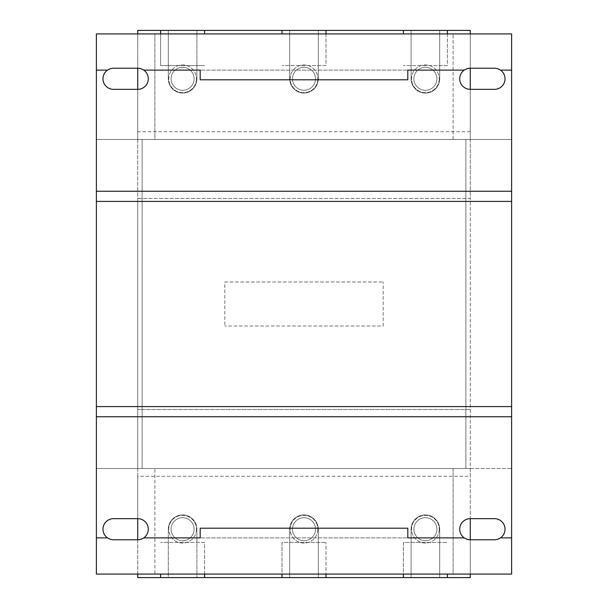 <?xml version="1.0" encoding="UTF-8"?>
<svg xmlns="http://www.w3.org/2000/svg" width="608" height="608" viewBox="0 0 608 608"><rect width="100%" height="100%" fill="white"/><g stroke="black" fill="none" stroke-linecap="round" stroke-linejoin="round"><path stroke-width="0.46" stroke-dasharray="3.04 2.28" d="M200.192 537.882L200.192 528.2L407.808 528.2L407.808 537.882L200.192 537.882L407.808 537.882M102.98 529.211A10.556 10.556 0 0 0 113.536 539.775L137.727 539.775A10.556 10.556 0 0 0 148.284 529.211A10.556 10.556 0 0 0 137.727 518.654L113.536 518.654A10.556 10.556 0 0 0 102.98 529.211M459.716 529.211A10.556 10.556 0 0 0 470.273 539.775L494.464 539.775A10.556 10.556 0 0 0 505.02 529.211A10.556 10.556 0 0 0 494.464 518.654L470.273 518.654A10.556 10.556 0 0 0 459.716 529.211M500.49 537.882L511.617 537.882M96.383 537.882L107.51 537.882M96.383 574.081L511.617 574.081L511.617 468.51L96.383 468.51L96.383 574.081M160.603 33.919L453.12 33.919L154.88 33.919L154.88 139.49L465.872 139.49L465.872 468.51L511.617 468.51L154.88 468.51L154.88 574.081L453.12 574.081L453.12 468.51L96.383 468.51L511.617 468.51L511.617 139.49L96.383 139.49L511.617 139.49L511.617 33.919L96.383 33.919L96.383 139.49L154.88 139.49L154.88 33.919L160.603 33.919L160.603 65.588L204.592 65.588L160.603 65.588L160.603 30.4M470.273 89.346L494.464 89.346A10.556 10.556 0 0 0 505.02 78.789A10.556 10.556 0 0 0 494.464 68.225L470.273 68.225A10.556 10.556 0 0 0 459.716 78.789A10.556 10.556 0 0 0 470.273 89.346L470.273 139.49L465.872 139.49L465.872 468.51L96.383 468.51L96.383 139.49L142.128 139.49L137.727 139.49L137.727 89.346A10.556 10.556 0 0 0 148.284 78.789A10.556 10.556 0 0 0 137.727 68.225L113.536 68.225A10.556 10.556 0 0 0 102.98 78.789A10.556 10.556 0 0 0 113.536 89.346L137.727 89.346M407.808 70.118L407.808 79.8L200.192 79.8L200.192 70.118L407.808 70.118L200.192 70.118M107.51 70.118L96.383 70.118M511.617 70.118L500.49 70.118M194.104 78.789A11.514 11.514 0 0 1 182.598 90.296A11.514 11.514 0 0 1 171.084 78.789A11.514 11.514 0 0 1 182.598 67.275A11.514 11.514 0 0 1 194.104 78.789A11.514 11.514 0 0 0 182.598 67.275A11.514 11.514 0 0 0 171.084 78.789A11.514 11.514 0 0 0 182.598 90.296A11.514 11.514 0 0 0 194.104 78.789M315.514 78.789A11.514 11.514 0 0 1 304 90.296A11.514 11.514 0 0 1 292.486 78.789A11.514 11.514 0 0 1 304 67.275A11.514 11.514 0 0 1 315.514 78.789A11.514 11.514 0 0 0 304 67.275A11.514 11.514 0 0 0 292.486 78.789A11.514 11.514 0 0 0 304 90.296A11.514 11.514 0 0 0 315.514 78.789M436.916 78.789A11.514 11.514 0 0 1 425.402 90.296A11.514 11.514 0 0 1 413.896 78.789A11.514 11.514 0 0 1 425.402 67.275A11.514 11.514 0 0 1 436.916 78.789A11.514 11.514 0 0 0 425.402 67.275A11.514 11.514 0 0 0 413.896 78.789A11.514 11.514 0 0 0 425.402 90.296A11.514 11.514 0 0 0 436.916 78.789M196.452 78.789A13.855 13.855 0 0 1 182.598 92.636A13.855 13.855 0 0 1 168.743 78.789A13.855 13.855 0 0 1 182.598 64.934A13.855 13.855 0 0 1 196.452 78.789A13.855 13.855 0 0 0 182.598 64.934A13.855 13.855 0 0 0 168.743 78.789A13.855 13.855 0 0 0 182.598 92.636A13.855 13.855 0 0 0 196.452 78.789M317.855 78.789A13.855 13.855 0 0 1 304 92.636A13.855 13.855 0 0 1 290.145 78.789A13.855 13.855 0 0 1 304 64.934A13.855 13.855 0 0 1 317.855 78.789A13.855 13.855 0 0 0 304 64.934A13.855 13.855 0 0 0 290.145 78.789A13.855 13.855 0 0 0 304 92.636A13.855 13.855 0 0 0 317.855 78.789M439.257 78.789A13.855 13.855 0 0 1 425.402 92.636A13.855 13.855 0 0 1 411.548 78.789A13.855 13.855 0 0 1 425.402 64.934A13.855 13.855 0 0 1 439.257 78.789A13.855 13.855 0 0 0 425.402 64.934A13.855 13.855 0 0 0 411.548 78.789A13.855 13.855 0 0 0 425.402 92.636A13.855 13.855 0 0 0 439.257 78.789M325.994 33.919L325.994 65.588L282.006 65.588L325.994 65.588L325.994 30.4M447.397 33.919L447.397 65.588L403.408 65.588L447.397 65.588L447.397 30.4M289.704 78.789A14.296 14.296 0 0 0 304 93.085A14.296 14.296 0 0 0 318.296 78.789A14.296 14.296 0 0 1 304 93.085A14.296 14.296 0 0 1 289.704 78.789L289.704 30.4L289.704 78.789M168.302 78.789A14.296 14.296 0 0 0 182.598 93.085A14.296 14.296 0 0 0 196.893 78.789A14.296 14.296 0 0 1 182.598 93.085A14.296 14.296 0 0 1 168.302 78.789L168.302 30.4L168.302 78.789M411.107 78.789A14.296 14.296 0 0 0 425.402 93.085A14.296 14.296 0 0 0 439.698 78.789A14.296 14.296 0 0 1 425.402 93.085A14.296 14.296 0 0 1 411.107 78.789L411.107 30.4L411.107 78.789M403.408 30.4L403.408 33.919M282.006 30.4L282.006 33.919M196.893 30.4L137.727 30.4L137.727 139.49L470.273 139.49L470.273 30.4L196.893 30.4L196.893 78.789L196.893 30.4M318.296 78.789L318.296 30.4L318.296 78.789M439.698 78.789L439.698 30.4L439.698 78.789M204.592 30.4L204.592 33.919M470.273 131.716L137.727 131.716M315.514 529.211A11.514 11.514 0 0 1 304 540.725A11.514 11.514 0 0 1 292.486 529.211A11.514 11.514 0 0 1 304 517.704A11.514 11.514 0 0 1 315.514 529.211A11.514 11.514 0 0 0 304 517.704A11.514 11.514 0 0 0 292.486 529.211A11.514 11.514 0 0 0 304 540.725A11.514 11.514 0 0 0 315.514 529.211M453.12 139.49L142.128 139.49L511.617 139.49L453.12 139.49L453.12 33.919L453.12 139.49M470.273 33.919L470.273 68.225M403.408 577.6L403.408 542.412L447.397 542.412L403.408 542.412L403.408 574.081L453.12 574.081L453.12 468.51L470.273 468.51L470.273 139.49L137.727 139.49L137.727 198.428L470.273 198.428L470.273 139.49L137.727 139.49L137.727 468.51L142.128 468.51L142.128 139.49L142.128 468.51L154.88 468.51L154.88 574.081L204.592 574.081L204.592 542.412L160.603 542.412L204.592 542.412L204.592 577.6M137.727 68.225L137.727 33.919M436.916 529.211A11.514 11.514 0 0 1 425.402 540.725A11.514 11.514 0 0 1 413.896 529.211A11.514 11.514 0 0 1 425.402 517.704A11.514 11.514 0 0 1 436.916 529.211A11.514 11.514 0 0 0 425.402 517.704A11.514 11.514 0 0 0 413.896 529.211A11.514 11.514 0 0 0 425.402 540.725A11.514 11.514 0 0 0 436.916 529.211M317.855 529.211A13.855 13.855 0 0 1 304 543.066A13.855 13.855 0 0 1 290.145 529.211A13.855 13.855 0 0 1 304 515.364A13.855 13.855 0 0 1 317.855 529.211A13.855 13.855 0 0 0 304 515.364A13.855 13.855 0 0 0 290.145 529.211A13.855 13.855 0 0 0 304 543.066A13.855 13.855 0 0 0 317.855 529.211M96.383 468.51L96.383 139.49L96.383 468.51M511.617 468.51L511.617 139.49L511.617 468.51M439.257 529.211A13.855 13.855 0 0 1 425.402 543.066A13.855 13.855 0 0 1 411.548 529.211A13.855 13.855 0 0 1 425.402 515.364A13.855 13.855 0 0 1 439.257 529.211A13.855 13.855 0 0 0 425.402 515.364A13.855 13.855 0 0 0 411.548 529.211A13.855 13.855 0 0 0 425.402 543.066A13.855 13.855 0 0 0 439.257 529.211M160.603 574.081L160.603 577.6M282.006 577.6L282.006 542.412L325.994 542.412L282.006 542.412L282.006 574.081L325.994 574.081L325.994 542.412L325.994 577.6M447.397 574.081L447.397 577.6M282.006 574.081L204.592 574.081M403.408 574.081L325.994 574.081M137.727 518.654L137.727 468.51L470.273 468.51L470.273 518.654M137.727 468.51L137.727 476.284L470.273 476.284L470.273 468.51L137.727 468.51L470.273 468.51L470.273 198.428L137.727 198.428L137.727 409.572L470.273 409.572L137.727 409.572L137.727 468.51M318.296 529.211A14.296 14.296 0 0 0 304 514.915A14.296 14.296 0 0 0 289.704 529.211A14.296 14.296 0 0 1 304 514.915A14.296 14.296 0 0 1 318.296 529.211L318.296 577.6L318.296 529.211M439.698 529.211A14.296 14.296 0 0 0 425.402 514.915A14.296 14.296 0 0 0 411.107 529.211A14.296 14.296 0 0 1 425.402 514.915A14.296 14.296 0 0 1 439.698 529.211L439.698 577.6L439.698 529.211M194.104 529.211A11.514 11.514 0 0 1 182.598 540.725A11.514 11.514 0 0 1 171.084 529.211A11.514 11.514 0 0 1 182.598 517.704A11.514 11.514 0 0 1 194.104 529.211A11.514 11.514 0 0 0 182.598 517.704A11.514 11.514 0 0 0 171.084 529.211A11.514 11.514 0 0 0 182.598 540.725A11.514 11.514 0 0 0 194.104 529.211M137.727 476.284L137.727 577.6L168.302 577.6L168.302 529.211A14.296 14.296 0 0 1 182.598 514.915A14.296 14.296 0 0 1 196.893 529.211L196.893 577.6L196.893 529.211A14.296 14.296 0 0 0 182.598 514.915A14.296 14.296 0 0 0 168.302 529.211L168.302 577.6L289.704 577.6L289.704 529.211L289.704 577.6L470.273 577.6L470.273 476.284M137.727 574.081L137.727 539.775M470.273 539.775L470.273 574.081M411.107 577.6L411.107 529.211L411.107 577.6M196.452 529.211A13.855 13.855 0 0 1 182.598 543.066A13.855 13.855 0 0 1 168.743 529.211A13.855 13.855 0 0 1 182.598 515.364A13.855 13.855 0 0 1 196.452 529.211A13.855 13.855 0 0 0 182.598 515.364A13.855 13.855 0 0 0 168.743 529.211A13.855 13.855 0 0 0 182.598 543.066A13.855 13.855 0 0 0 196.452 529.211M224.823 282.006L383.177 282.006L224.823 282.006L224.823 325.994L224.823 282.006M383.177 325.994L383.177 282.006L383.177 325.994L224.823 325.994L383.177 325.994"/><path stroke-width="0.91" d="M200.192 537.882L143.762 537.882L200.192 537.882L200.192 528.2L407.808 528.2L407.808 537.882L464.238 537.882L407.808 537.882M113.536 539.775A10.556 10.556 0 0 1 102.98 529.211A10.556 10.556 0 0 1 113.536 518.654L137.727 518.654A10.556 10.556 0 0 1 143.762 537.882A10.556 10.556 0 0 1 137.727 539.775L113.536 539.775M470.273 539.775A10.556 10.556 0 0 1 459.716 529.211A10.556 10.556 0 0 1 470.273 518.654L494.464 518.654A10.556 10.556 0 0 1 500.49 537.882A10.556 10.556 0 0 1 494.464 539.775L470.273 539.775L470.273 518.654M511.617 416.738L96.383 416.738L96.383 406.577L511.617 406.577L511.617 537.882L500.49 537.882M511.617 201.423L96.383 201.423L96.383 191.262L511.617 191.262L511.617 406.577M96.383 406.577L96.383 201.423M107.51 537.882L96.383 537.882L96.383 416.738M511.617 537.882L511.617 574.081L96.383 574.081L96.383 537.882M96.383 191.262L96.383 70.118L107.51 70.118A10.556 10.556 0 0 1 113.536 68.225L137.727 68.225A10.556 10.556 0 0 1 143.762 70.118L200.192 70.118L200.192 79.8L407.808 79.8L407.808 70.118L464.238 70.118L407.808 70.118M96.383 70.118L96.383 33.919L511.617 33.919L511.617 191.262M200.192 70.118L143.762 70.118A10.556 10.556 0 0 1 137.727 89.346L113.536 89.346A10.556 10.556 0 0 1 107.51 70.118M500.49 70.118A10.556 10.556 0 0 1 494.464 89.346L470.273 89.346A10.556 10.556 0 0 1 464.238 70.118A10.556 10.556 0 0 1 470.273 68.225L494.464 68.225A10.556 10.556 0 0 1 500.49 70.118L511.617 70.118M403.408 33.919L403.408 30.4L447.397 30.4L447.397 33.919M282.006 33.919L282.006 30.4L325.994 30.4L325.994 33.919M137.727 33.919L137.727 30.4L204.592 30.4L204.592 33.919M204.592 30.4L282.006 30.4M325.994 30.4L403.408 30.4M447.397 30.4L470.273 30.4L470.273 33.919M160.603 33.919L160.603 30.4M470.273 68.225L470.273 89.346M137.727 89.346L137.727 68.225M204.592 574.081L204.592 577.6L137.727 577.6L137.727 574.081M137.727 539.775L137.727 518.654M160.603 577.6L160.603 574.081M325.994 574.081L325.994 577.6L282.006 577.6L282.006 574.081M282.006 577.6L204.592 577.6M447.397 574.081L447.397 577.6L403.408 577.6L403.408 574.081M403.408 577.6L325.994 577.6M470.273 574.081L470.273 577.6L447.397 577.6"/></g></svg>
